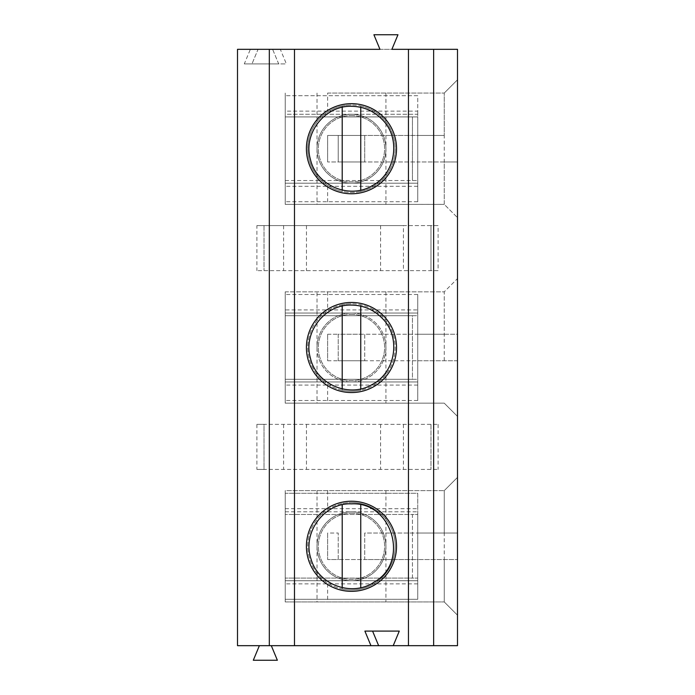 <?xml version="1.0" encoding="UTF-8"?>
<svg xmlns="http://www.w3.org/2000/svg" width="695" height="695" viewBox="0 0 695 695"><rect width="100%" height="100%" fill="white"/><g stroke="black" fill="none" stroke-linecap="round" stroke-linejoin="round"><path stroke-width="0.52" stroke-dasharray="3.48 2.61" d="M285.219 490.627L285.219 601.94L444.244 601.94L285.219 601.94L285.219 490.627L285.219 601.94L285.219 493.276L417.738 493.276L417.738 599.29L285.219 599.29L417.738 599.29L417.738 559.536L364.727 559.536L457.492 559.536L457.492 615.197L457.492 477.369L457.492 533.03L417.738 533.03L417.738 493.276L285.219 493.276L285.219 508.688L285.219 490.627L444.244 490.627L285.219 490.627M256.907 424.358L438.093 424.358L264.013 424.358L264.013 469.42L256.907 469.42L438.093 469.42L264.013 469.42L264.013 424.358L256.907 424.358L256.907 469.42M444.244 360.748L444.244 291.839L457.492 278.591L457.492 334.252L338.222 334.252L338.222 360.748L364.727 360.748L338.222 360.748L338.222 334.252L364.727 334.252L364.727 360.748L364.727 334.252L417.738 334.252L417.738 360.748L327.623 360.748L327.623 334.252L327.623 360.748L327.623 334.252L327.623 360.748L457.492 360.748L457.492 416.409L457.492 278.591L444.244 291.839L285.219 291.839L285.219 403.161L285.219 291.839L444.244 291.839L444.244 334.252L417.738 334.252L417.738 294.489L417.738 400.511L417.738 360.748L457.492 360.748L457.492 533.03L364.727 533.03L364.727 559.536L338.222 559.536L364.727 559.536L364.727 533.03L417.738 533.03L417.738 559.536L457.492 559.536L457.492 645.672L271.302 645.672L277.366 660.25L253.301 660.25L259.374 645.672L237.508 645.672L237.508 49.328L250.356 49.328L244.292 63.905L278.695 63.905L272.622 49.328L258.045 49.328L251.981 63.905L258.045 49.328L250.356 49.328M444.244 559.536L444.244 601.94L457.492 615.197L444.244 601.94L444.244 490.627L457.492 477.369L444.244 490.627L444.244 533.03M285.219 508.688L417.738 508.697M412.439 578.084L412.439 514.474L285.219 514.474L417.738 514.474L412.439 514.474L412.439 578.084L285.219 578.084L417.738 578.084L417.738 511.824L417.738 580.733L285.219 580.733L285.219 511.824L285.219 580.733L417.738 580.733L417.738 578.084L412.439 578.084M417.738 186.303L285.219 186.312L285.219 204.373L285.219 93.061L285.219 204.373L285.219 93.061L285.219 111.13L417.738 111.13L417.738 95.71L285.219 95.71L417.738 95.71L417.738 201.724L417.738 161.97L327.623 161.97L457.492 161.97L457.492 217.631L457.492 49.328L272.622 49.328L278.695 63.905L286.383 63.905L280.32 49.328M417.738 201.724L285.219 201.724L417.738 201.724M285.219 114.258L285.219 183.176L285.219 114.258L417.738 114.258L417.738 183.176L285.219 183.176L417.738 183.176L417.738 116.916L285.219 116.916L285.219 180.526L285.219 116.916L417.738 116.916L417.738 114.258L285.219 114.258M444.244 334.252L457.492 334.252L457.492 161.97L444.244 161.97L444.244 204.382L457.492 217.631L444.244 204.382L285.219 204.373L444.244 204.373L444.244 93.061L444.244 135.464L417.738 135.464L417.738 111.13M285.219 309.909L285.219 403.161L444.244 403.161L285.219 403.161L285.219 291.839L285.219 309.909L417.738 309.909M317.024 347.265A34.455 34.455 0 0 1 351.479 313.045A34.455 34.455 0 0 1 385.934 347.422A34.455 34.455 0 0 1 351.635 381.955A34.455 34.455 0 0 1 317.024 347.265L317.024 291.839M327.623 93.061L444.244 93.061L327.623 93.061L327.623 111.13M338.222 559.536L338.222 533.03L338.222 559.536L327.623 559.536L327.623 533.03L327.623 559.536L327.623 533.03L338.222 533.03L327.623 533.03L327.623 559.536L338.222 559.536M351.479 513.153A33.134 33.134 0 0 1 380.165 562.846A33.134 33.134 0 0 1 322.784 562.846A33.134 33.134 0 0 1 351.479 513.153A33.134 33.134 0 0 1 380.165 562.846A33.134 33.134 0 0 1 322.784 562.846A33.134 33.134 0 0 1 351.479 513.153M285.219 313.045L285.219 381.955L285.219 313.045L417.738 313.045L417.738 381.955L285.219 381.955L417.738 381.955L417.738 379.305L412.439 379.305L412.439 315.695L285.219 315.695L285.219 379.305L285.219 315.695L417.738 315.695L412.439 315.695L412.439 379.305L285.219 379.305L417.738 379.305L417.738 313.045L285.219 313.045M397.966 34.75L391.893 49.328L379.965 49.328L373.901 34.75L397.966 34.75M285.219 186.312L285.219 111.13M380.591 424.358L380.591 469.42M403.439 424.358L403.439 469.42M342.201 587.657L342.201 589.021A43.733 43.733 0 0 1 342.201 503.545L342.201 504.9M417.738 385.091L285.219 385.091L285.219 387.254L285.219 385.091M360.748 306.121L360.748 304.766A43.733 43.733 0 0 0 351.479 303.767A43.733 43.733 0 0 1 389.348 369.366A43.733 43.733 0 0 1 313.601 369.366A43.733 43.733 0 0 1 351.479 303.767A43.733 43.733 0 0 0 342.201 304.766L342.201 306.121M342.201 388.879L342.201 390.234A43.733 43.733 0 0 0 360.748 390.234L360.748 304.766A43.733 43.733 0 0 1 360.748 390.234L360.748 388.879M342.201 390.234A43.733 43.733 0 0 1 342.201 304.766L342.201 390.234M360.748 504.9L360.748 587.657M364.884 631.095L372.572 631.095L378.645 645.672M393.222 645.672L399.286 631.095L372.572 631.095M444.244 135.464L364.727 135.464L364.727 161.97L364.727 135.464L338.222 135.464L338.222 161.97L338.222 135.464L417.738 135.464L417.738 161.97L444.244 161.97M438.093 270.642L256.907 270.642L438.093 270.642L438.093 225.58L430.987 225.58L430.987 270.642L430.987 225.58L403.439 225.58L403.439 270.642M342.201 589.021A43.733 43.733 0 0 0 395.212 546.279A43.733 43.733 0 0 0 342.201 503.545L342.201 589.021M351.479 115.587A33.134 33.134 0 0 1 380.165 165.28A33.134 33.134 0 0 1 322.784 165.28A33.134 33.134 0 0 1 351.479 115.587A33.134 33.134 0 0 1 380.165 165.28A33.134 33.134 0 0 1 322.784 165.28A33.134 33.134 0 0 1 351.479 115.587M360.748 107.343L360.748 105.979A43.733 43.733 0 0 0 351.479 104.988A43.733 43.733 0 0 1 389.348 170.588A43.733 43.733 0 0 1 313.601 170.588A43.733 43.733 0 0 1 351.479 104.988A43.733 43.733 0 0 0 342.201 105.979L342.201 191.455A43.733 43.733 0 0 0 360.748 191.455L360.748 190.1M360.748 105.979A43.733 43.733 0 0 1 360.748 191.455L360.748 105.979M342.201 190.1L342.201 191.455A43.733 43.733 0 0 1 342.201 105.979L342.201 107.343M351.479 501.225A45.053 45.053 0 0 1 390.494 568.814A45.053 45.053 0 0 1 312.455 568.814A45.053 45.053 0 0 1 351.479 501.225A45.053 45.053 0 0 1 390.494 568.814A45.053 45.053 0 0 1 312.455 568.814A45.053 45.053 0 0 1 351.479 501.225A45.053 45.053 0 0 1 390.494 568.814A45.053 45.053 0 0 1 312.455 568.814A45.053 45.053 0 0 1 351.479 501.225M327.623 161.97L327.623 135.464L338.222 135.464L327.623 135.464L327.623 161.97M327.623 334.252L338.222 334.252L327.623 334.252M403.439 225.58L256.907 225.58L256.907 270.642M264.013 225.58L264.013 270.642L264.013 225.58M351.479 511.824A34.455 34.455 0 0 1 381.312 563.506A34.455 34.455 0 0 1 321.637 563.506A34.455 34.455 0 0 1 351.479 511.824A34.455 34.455 0 0 1 385.934 546.218A34.455 34.455 0 0 1 351.601 580.733A34.455 34.455 0 0 1 317.024 546.088A34.455 34.455 0 0 1 351.479 511.824M351.479 103.659A45.053 45.053 0 0 1 390.494 171.248A45.053 45.053 0 0 1 312.455 171.248A45.053 45.053 0 0 1 351.479 103.659A45.053 45.053 0 0 1 390.494 171.248A45.053 45.053 0 0 1 312.455 171.248A45.053 45.053 0 0 1 351.479 103.659A45.053 45.053 0 0 1 390.494 171.248A45.053 45.053 0 0 1 312.455 171.248A45.053 45.053 0 0 1 351.479 103.659M351.479 114.267A34.455 34.455 0 0 1 381.312 165.949A34.455 34.455 0 0 1 321.637 165.949A34.455 34.455 0 0 1 351.479 114.267A34.455 34.455 0 0 1 385.934 148.626A34.455 34.455 0 0 1 351.653 183.176A34.455 34.455 0 0 1 317.024 148.452A34.455 34.455 0 0 1 351.479 114.267M364.727 161.97L338.222 161.97L364.727 161.97M444.244 403.161L457.492 416.409L444.244 403.161M417.738 294.489L285.219 294.489L417.738 294.489M417.738 400.511L285.219 400.511L417.738 400.511M351.479 314.366A33.134 33.134 0 0 1 380.165 364.067A33.134 33.134 0 0 1 322.784 364.067A33.134 33.134 0 0 1 351.479 314.366A33.134 33.134 0 0 1 380.165 364.067A33.134 33.134 0 0 1 322.784 364.067A33.134 33.134 0 0 1 351.479 314.366M285.219 180.526L417.738 180.526L285.219 180.526M430.987 424.358L430.987 469.42L430.987 424.358M438.093 424.358L438.093 469.42M285.219 578.084L285.219 514.474L285.219 578.084M351.479 302.447A45.053 45.053 0 0 1 390.494 370.027A45.053 45.053 0 0 1 312.455 370.027A45.053 45.053 0 0 1 351.479 302.447A45.053 45.053 0 0 1 390.494 370.027A45.053 45.053 0 0 1 312.455 370.027A45.053 45.053 0 0 1 351.479 302.447A45.053 45.053 0 0 1 390.494 370.027A45.053 45.053 0 0 1 312.455 370.027A45.053 45.053 0 0 1 351.479 302.447M306.46 424.358L306.46 469.42M457.492 79.803L444.244 93.061L457.492 79.803M417.738 583.87L285.219 583.87M351.479 313.045A34.455 34.455 0 0 1 381.312 364.727A34.455 34.455 0 0 1 321.637 364.727A34.455 34.455 0 0 1 351.479 313.045M351.479 502.546A43.733 43.733 0 0 1 389.348 568.145A43.733 43.733 0 0 1 313.601 568.145A43.733 43.733 0 0 1 351.479 502.546M283.612 225.58L283.612 270.642M306.46 225.58L306.46 270.642M244.292 63.905L286.383 63.905M256.907 225.58L438.093 225.58M285.219 511.824L417.738 511.824L285.219 511.824M283.612 424.358L283.612 469.42M412.439 180.526L412.439 116.916L412.439 180.526M259.374 645.672L271.302 645.672M380.591 225.58L380.591 270.642M327.623 490.627L327.623 508.688M385.934 291.839L385.934 403.161M317.024 347.735L317.024 403.161M327.623 385.091L327.623 403.161M327.623 291.839L327.623 309.909M385.934 490.627L385.934 601.94M327.623 186.312L327.623 204.373M327.623 583.87L327.623 601.94M317.024 93.061L317.024 148.452M385.934 93.061L385.934 204.373M317.024 148.991L317.024 204.373M317.024 490.627L317.024 546.088M317.024 546.47L317.024 601.94"/><path stroke-width="1.04" d="M433.637 645.672L457.492 645.672L457.492 49.328L408.46 49.328L408.46 645.672L433.637 645.672L433.637 49.328M342.201 504.9L342.201 587.657M269.312 645.672L269.312 49.328L237.508 49.328L237.508 645.672L294.489 645.672L294.489 49.328L379.965 49.328L373.901 34.75L397.966 34.75L391.893 49.328L408.46 49.328M360.748 587.657L360.748 504.9M294.489 645.672L370.948 645.672L364.884 631.095L399.286 631.095L393.222 645.672L408.46 645.672M372.572 631.095L378.645 645.672L393.222 645.672M360.748 190.1L360.748 107.343M271.302 645.672L277.366 660.25L253.301 660.25L259.374 645.672M342.201 306.121L342.201 388.879M351.479 501.225A45.053 45.053 0 0 1 390.494 568.814A45.053 45.053 0 0 1 312.455 568.814A45.053 45.053 0 0 1 351.479 501.225M351.479 103.659A45.053 45.053 0 0 1 390.494 171.248A45.053 45.053 0 0 1 312.455 171.248A45.053 45.053 0 0 1 351.479 103.659M351.479 302.447A45.053 45.053 0 0 1 390.494 370.027A45.053 45.053 0 0 1 312.455 370.027A45.053 45.053 0 0 1 351.479 302.447M269.312 49.328L294.489 49.328M342.201 107.343L342.201 190.1M360.748 388.879L360.748 306.121M378.645 645.672L370.948 645.672M351.479 106.309C324.8 105.362 302.846 133.666 310.404 159.268C316.112 185.339 348.986 199.569 371.903 185.878C395.742 173.863 401.345 138.487 382.389 119.688C373.927 110.974 363.624 106.509 351.479 106.309M351.479 305.096C324.8 304.141 302.846 332.445 310.404 358.047C316.112 384.127 348.986 398.348 371.903 384.665C395.742 372.642 401.345 337.266 382.389 318.466C373.927 309.753 363.624 305.296 351.479 305.096M351.479 503.875C325.382 502.381 301.508 531.666 311.143 559.388C318.484 585.051 352.183 597.187 374.197 582.089C409.963 562.177 392.354 501.521 351.479 503.875"/></g></svg>
